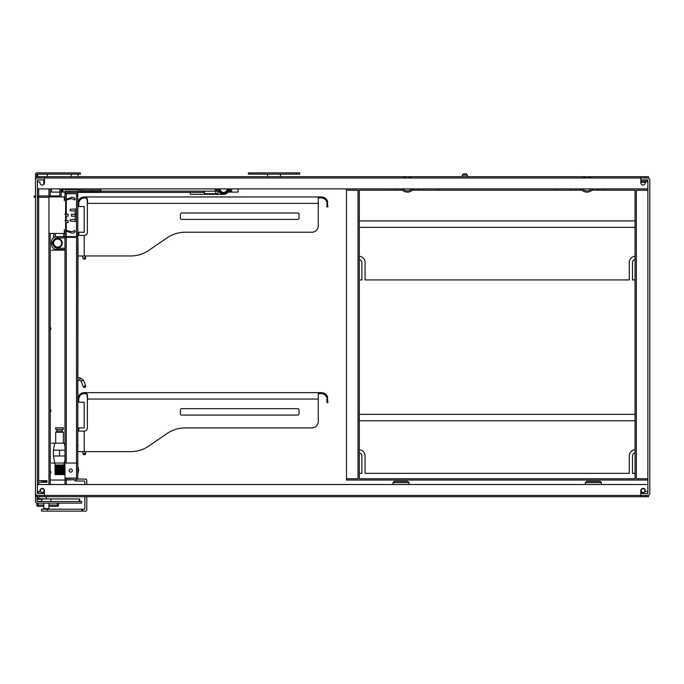 <?xml version="1.0" encoding="UTF-8"?>
<svg xmlns="http://www.w3.org/2000/svg" width="684" height="684" viewBox="0 0 684 684"><rect width="100%" height="100%" fill="white"/><g stroke="black" fill="none" stroke-linecap="round" stroke-linejoin="round"><path stroke-width="1.03" d="M46.384 172.872L38.689 172.872M35.483 211.347L35.483 197.24L34.2 197.24L34.2 195.957L35.483 195.957L35.483 174.155A1.282 1.282 180 0 1 36.765 172.872L80.37 172.872L80.37 174.155L36.765 174.155L36.765 178.114M76.198 174.155L72.991 174.155M42.536 174.155L38.689 174.155L42.536 174.155M71.23 176.72L71.23 174.155L77.967 174.155L77.967 176.72M37.723 176.72L37.723 174.155L47.341 174.155L47.341 176.72M64.339 174.155L61.449 174.155L64.339 174.155M37.406 480.672L47.025 480.672L47.025 482.271L47.025 480.672M41.895 501.509L41.895 498.944L41.895 501.509L41.895 498.944L79.729 498.944L79.729 501.509M50.873 498.944L50.873 501.509L50.873 498.944M37.081 496.704L37.081 501.509L81.653 501.509L81.653 503.116L37.081 503.116A1.599 1.599 0 0 1 35.483 501.509L35.483 495.738L36.765 495.738M35.483 495.738L35.483 469.771M647.876 484.52L37.406 484.52L37.406 482.271L47.025 482.271M42.211 482.271L42.211 480.672M640.822 496.704L640.822 493.497L647.876 493.497L647.876 179.926L640.822 179.926L640.822 178.002L647.876 178.002A1.924 1.924 82.5 0 1 649.8 179.926L649.8 493.497A1.924 1.924 82.5 0 1 647.876 495.421L648.518 495.421L648.518 496.704L36.765 496.704L36.765 495.421L39.971 495.421L39.971 496.704M640.822 493.497L640.822 490.608A2.24 2.24 0 0 1 643.063 488.367A2.24 2.24 0 0 1 645.311 490.608L645.311 490.932A0.641 0.641 0 0 0 645.952 491.574L647.876 491.574L645.952 491.574M39.33 491.574L37.406 491.574L37.406 493.497L44.46 493.497L44.46 490.608A2.24 2.24 0 0 0 42.22 488.367A2.24 2.24 0 0 0 39.971 490.608L39.971 490.932A0.641 0.641 0 0 1 39.33 491.574L37.406 491.574M44.46 493.497L44.46 496.704M42.22 488.367A2.24 2.24 0 0 0 40.749 488.906L43.032 488.521A2.24 2.24 0 0 0 42.22 488.367M44.46 491.616L44.092 491.591A1.984 1.984 0 0 1 40.322 490.932L40.125 489.795A2.24 2.24 0 0 0 39.971 490.608L39.971 490.932M645.311 496.704L645.311 495.421M642.25 488.521A2.24 2.24 0 0 1 644.533 488.906L642.25 488.521M640.822 491.616L641.19 491.591A1.984 1.984 0 0 0 644.961 490.932A1.924 1.924 0 0 0 643.396 488.718A1.924 1.924 0 0 0 641.173 490.283A1.924 1.924 0 0 0 642.738 492.506A1.924 1.924 0 0 0 644.961 490.932L645.157 489.795A2.24 2.24 0 0 1 645.311 490.608L645.311 490.932M44.109 490.283A1.924 1.924 0 0 1 42.545 492.506A1.924 1.924 0 0 1 40.322 490.932A1.924 1.924 0 0 1 41.886 488.718A1.924 1.924 0 0 1 44.109 490.283M647.876 495.421L37.406 495.421A1.924 1.924 0 0 1 35.483 493.497L35.483 179.926A1.924 1.924 0 0 1 37.406 178.002L44.46 178.002L44.46 179.926L37.406 179.926L37.406 493.497M647.876 208.458L647.876 206.217M649.8 208.458L649.8 206.217M649.8 194.675L649.8 192.426M647.876 194.675L647.876 192.426M37.406 192.426L37.406 188.904L647.876 188.904L647.876 464.958M649.8 467.206L649.8 464.958M649.8 480.989L649.8 478.749M647.876 480.989L647.876 478.749L636.334 478.749L636.334 190.186L647.876 190.186M39.971 176.72L39.971 178.002L36.765 178.002L36.765 176.72L648.518 176.72L648.518 178.002L647.876 178.002M44.46 179.926L44.46 182.808A2.24 2.24 0 0 1 42.22 185.056A2.24 2.24 0 0 1 39.971 182.808L39.971 182.491A0.641 0.641 0 0 0 39.33 181.85L37.406 181.85L39.33 181.85M645.952 181.85L647.876 181.85L645.952 181.85A0.641 0.641 0 0 0 645.311 182.491L640.822 182.491M645.311 182.808L645.311 182.808A2.24 2.24 0 0 1 643.063 185.056A2.24 2.24 0 0 0 645.311 182.808M640.822 182.808A2.24 2.24 0 0 0 643.063 185.056A2.24 2.24 0 0 1 640.822 182.808L640.822 176.72M44.46 176.72L44.46 178.002L640.822 178.002M645.311 178.002L645.311 176.72M39.971 178.002L44.46 178.002M44.46 182.808A2.24 2.24 0 0 1 42.22 185.056A2.24 2.24 0 0 1 39.971 182.808L39.971 182.491M346.489 478.749L358.031 478.749L358.031 190.186L346.489 190.186L346.489 480.031L647.876 480.031M438.829 188.904L438.829 190.186L418.625 190.186L422.798 190.186L422.798 188.904M389.452 188.904L389.452 190.186L359.314 190.186L359.314 478.749L635.051 478.749L635.051 190.186L592.096 190.186M581.922 190.186L555.536 190.186L555.536 188.904M438.829 190.186L555.536 190.186M418.625 188.904L418.625 190.186L412.443 190.186M402.269 190.186L389.452 190.186M598.175 190.186L598.175 188.904M604.913 188.904L604.913 190.186M575.731 188.904L575.731 190.186M396.19 188.904L396.19 190.186M571.567 190.186L571.567 188.904M640.822 181.209L647.876 181.209L647.876 181.85M346.489 188.904L346.489 190.186M413.606 188.904A7.695 7.695 0 0 1 401.106 188.904A7.695 7.695 0 0 0 413.606 188.904A7.695 7.695 0 0 1 401.106 188.904M403.107 178.002A7.695 7.695 0 0 1 411.614 178.002A7.695 7.695 0 0 0 403.107 178.002A7.695 7.695 0 0 1 411.614 178.002M580.759 188.904A7.695 7.695 0 0 0 593.259 188.904A7.695 7.695 0 0 1 580.759 188.904M591.258 178.002A7.695 7.695 0 0 0 582.751 178.002A7.695 7.695 0 0 1 591.258 178.002M392.975 482.596L394.258 481.314L407.724 481.314L409.006 482.596L392.975 482.596L392.975 484.52M585.35 482.596L586.633 481.314L600.099 481.314L601.381 482.596L585.35 482.596L585.35 484.52M78.703 469.72L78.703 470.464M83.491 387.076L84.859 387.366A1.282 1.282 0 0 0 85.594 385.708L83.2 386.631L81.088 381.133L79.891 380.313L77.805 380.313L77.805 478.424L76.522 479.706L64.98 479.706A1.282 1.282 0 0 1 66.263 478.424L76.522 478.107L64.98 478.107L64.98 463.034L64.339 463.034L64.98 459.511L64.339 463.034L51.514 463.034M78.498 471.644L78.121 472.977M77.805 466.881L77.805 473.294M76.01 214.229L71.452 214.229L71.452 216.153L75.24 216.153M71.452 214.229L71.452 216.153M64.98 248.215L57.875 248.215A5.224 5.13 135 0 1 52.796 243.136L51.514 244.419C51.839 247.48 53.532 249.173 56.592 249.498L64.98 249.498L64.98 463.034L64.98 237.314L76.522 237.314L76.522 193.709L64.98 193.709L64.98 192.426L64.98 199.335M64.98 231.055L64.98 236.673M77.805 192.426L77.805 194.991L77.805 192.426M66.263 237.314L66.263 463.034L76.522 463.034L76.522 237.314L77.805 237.314L78.01 243.461L77.805 427.902L84.166 427.902L84.166 402.252L77.805 402.252M77.805 380.313L77.805 427.902M64.98 237.314L64.98 463.034L77.805 463.034L77.805 478.424M77.805 237.314L77.805 461.11M70.751 472.174A1.599 1.599 0 0 0 72.136 469.771A1.599 1.599 0 0 0 69.366 469.771A1.599 1.599 0 0 0 70.751 472.174M66.263 479.706L66.263 484.52M64.98 484.52L64.98 479.706M76.522 478.107L76.522 463.034L77.805 463.034M43.819 503.116L43.819 508.563L48.949 508.563L48.949 503.116M74.599 479.706A1.282 1.282 0 0 0 75.881 480.989L84.218 480.989A0.641 0.641 0 0 1 84.859 481.63L84.859 484.52M84.859 496.704L84.859 508.563A0.641 0.641 0 0 1 84.218 509.204L81.943 509.204L81.943 511.128L85.5 511.128A1.282 1.282 0 0 0 86.782 509.845L86.782 496.704M47.444 509.204L47.444 511.128L41.57 511.128L41.57 509.204L81.943 509.204M47.444 511.128L81.943 511.128M86.782 484.52L86.782 480.348A1.282 1.282 0 0 0 85.5 479.065L77.634 479.065M52.796 243.136L52.796 243.042A5.224 5.13 45 0 1 57.875 237.955L64.98 237.955M51.514 244.419L51.514 241.76C51.839 238.69 53.532 236.997 56.592 236.673L76.522 236.673M53.438 243.41L52.967 243.41A4.651 4.651 0 0 1 52.967 242.769L53.438 243.41M57.601 239.084A4.01 4.01 0 0 1 61.073 245.094A4.01 4.01 0 0 1 54.139 245.094A4.01 4.01 0 0 1 57.601 239.084M52.967 242.769A4.651 4.651 0 0 1 62.073 241.803A4.651 4.651 0 0 1 53.848 245.821A4.651 4.651 0 0 1 52.967 243.41M53.361 241.196L53.583 241.965L53.138 241.803M54.258 239.862L54.207 240.657L53.848 240.349M56.567 247.138L57.114 247.711M58.644 247.138L58.097 247.711L58.012 247.249L58.713 247.505M56.567 239.041L57.114 238.468L57.2 238.93M58.029 238.827L58.644 239.041L58.097 238.468M55.242 239.639L55.609 238.99M60.158 239.314L59.414 239.314L59.645 238.913M61.363 240.349L61.004 240.657L60.953 239.862M61.081 240.588L60.671 240.093M62.073 241.803L61.628 241.965L61.851 241.196M62.244 243.41L61.774 243.41L62.244 242.769M61.851 244.975L61.628 244.214L62.073 244.376M60.953 246.317L60.594 246.009L61.363 245.821M60.671 246.078L61.081 245.59M59.602 247.181L60.158 246.864M55.053 246.864L55.797 246.856L55.566 247.266M55.242 246.539L55.746 246.95M53.848 245.821L54.617 246.009L54.258 246.317M54.13 245.59L54.54 246.078M53.138 244.376L53.583 244.214L53.361 244.975M76.522 195.633L77.805 195.633L77.805 236.031L76.522 236.031M64.98 193.709L64.98 192.426L76.522 192.426A1.282 1.282 0 0 1 77.805 193.709L77.805 195.633M70.572 209.236L75.137 209.005A1.282 1.282 0 0 1 76.522 210.287L76.522 220.103A1.282 1.282 0 0 1 75.137 221.377L70.572 221.154L69.905 220.06C72.384 219.119 74.163 219.128 75.24 220.103L75.24 210.287C74.163 211.253 72.384 211.27 69.905 210.33L70.572 209.236M74.223 199.942C72.923 198.292 70.059 198.463 65.621 200.446L65.621 229.935C70.059 231.927 72.923 232.098 74.223 230.448L75.24 231.226C72.88 235.664 68.725 230.824 65.621 231.226A1.282 1.282 0 0 1 64.339 229.944L64.339 233.466L48.949 233.466L48.949 196.915L64.339 196.915L64.339 200.446A1.282 1.282 0 0 1 65.621 199.164C68.725 199.557 72.88 194.726 75.24 199.164L74.223 199.942M41.895 499.269L37.081 499.269L37.723 498.627L47.666 498.944M37.406 501.509L41.895 501.192M37.406 208.458L37.406 464.958M50.231 188.904L50.231 195.957L50.231 188.904M50.231 233.466L50.231 484.52L50.231 233.466M43.819 506.322L38.047 506.322A1.282 1.282 0 0 1 36.765 505.04L37.081 503.116M57.285 503.116L57.285 505.04L58.567 505.04A1.282 1.282 0 0 1 57.285 506.322A1.282 1.282 0 0 0 58.567 505.04L58.567 503.116M58.567 505.04A1.282 1.282 0 0 1 57.285 506.322L48.949 506.322M36.765 505.04A1.282 1.282 0 0 0 38.047 506.322A1.282 1.282 0 0 1 36.765 505.04L38.047 505.04L38.047 503.116M64.339 198.522L64.339 200.763M64.339 229.619L64.339 231.867M37.406 197.24L38.047 197.24L38.047 195.957L37.406 195.957M48.949 197.24L38.047 197.24M38.047 195.957L59.85 195.957L59.85 189.545A1.282 1.282 0 0 1 60.021 188.904M49.59 196.915L49.59 195.957M60.696 196.915A1.282 1.282 0 0 0 61.133 195.957L61.133 189.545L79.087 189.545L79.087 190.186A1.282 1.282 0 0 0 80.37 191.469L91.271 191.469L91.271 190.186L80.37 190.186L80.37 189.545A1.282 1.282 0 0 0 80.199 188.904M91.271 190.186L100.89 190.186L100.89 191.469L91.271 191.469M65.621 222.565L68.118 222.565L68.118 220.641L64.852 220.641M68.118 222.565L68.118 220.641M65.621 216.153L68.118 216.153L68.118 214.229L64.852 214.229M68.118 216.153L68.118 214.229M85.594 453.039L85.055 451.628L85.594 453.039L83.2 453.962L84.859 454.698A1.282 1.282 0 0 0 85.594 453.039A1.282 1.282 0 0 1 84.859 454.698L84.329 454.783M77.839 447.644L78.01 445.079M84.329 387.452L84.859 387.366A1.282 1.282 0 0 0 85.594 385.708L83.482 380.219L79.891 377.748L77.805 377.748M84.329 259.202L84.859 259.116A1.282 1.282 0 0 0 85.594 257.458L83.2 258.381L84.859 259.116A1.282 1.282 0 0 0 85.594 257.458L85.021 255.961M77.805 252.114L77.805 241.854M84.859 454.698A1.282 1.282 0 0 1 83.2 453.962L82.302 451.628L83.491 454.407M83.2 258.381A1.282 1.282 0 0 0 84.859 259.116A1.282 1.282 0 0 1 83.2 258.381L82.268 255.961L83.491 258.826M50.231 473.764A1.924 1.924 0 0 0 50.231 470.9M50.231 412.204A1.924 1.924 0 0 0 50.231 409.34M50.231 330.124A1.924 1.924 0 0 0 50.231 327.26M43.819 184.381L43.819 179.926M73.316 479.706L66.263 480.031M64.98 480.031L50.231 480.031M61.133 192.11L65.066 192.11L63.056 192.11L63.056 189.545M62.415 189.545L62.415 192.11L63.056 192.11M51.514 188.904L51.514 192.11L59.85 192.11M231.594 188.904L231.594 192.11L238.118 192.11L238.118 188.904M231.594 192.11L230.388 192.11L230.388 188.904M228.097 192.11L230.388 192.11M64.98 450.209L59.525 450.209L59.525 455.98L53.438 455.98L53.438 450.209L59.525 450.209M64.98 455.98L59.525 455.98M51.514 443.155L64.339 443.155L64.98 446.686L64.339 443.155L64.98 443.155M54.72 463.034L53.438 455.98M54.72 443.155L53.438 450.209M63.373 429.372L55.678 429.372L55.678 427.765L63.373 427.765L63.373 429.372M64.014 463.034L64.014 474.576L55.045 474.576L55.045 464.958M62.09 429.372L62.09 430.971L56.96 430.971L56.96 429.372M62.09 430.971L63.373 432.254L55.678 432.254L56.96 430.971M63.373 443.155L63.373 432.254M55.139 474.576L55.139 464.958L55.43 474.576M55.891 474.576L55.891 464.958L56.533 464.958L56.345 474.576M56.533 474.576L56.533 464.958M57.276 474.576L57.276 464.958L58.157 464.958L58.157 474.576M59.046 474.576L59.046 464.958L60.012 464.958L60.012 474.576M60.902 474.576L60.902 464.958L61.782 464.958L61.782 474.576M62.526 474.576L62.526 464.958L63.167 464.958L63.167 474.576M63.629 474.576L63.629 464.958L63.92 474.576M57.524 464.958L57.524 474.576M61.534 464.958L61.534 474.576M62.714 474.576L62.526 464.958M63.697 233.466L63.697 236.673L63.689 233.466M64.382 230.26L64.98 233.791M53.438 237.801L54.139 233.466L53.438 237.314L54.164 237.314M55.37 236.835L55.37 233.466L55.361 236.835M64.98 250.139L54.72 250.139L54.523 249.036L54.72 250.139L51.514 250.139M64.339 250.139L64.458 249.498M65.066 192.426L65.066 191.144L69.178 191.144L69.178 192.426L203.447 192.426L203.447 191.144L218.726 191.144A5.446 5.446 0 0 0 223.685 194.35L201.31 194.35M69.178 191.144L79.524 191.144M100.89 191.144L203.447 191.144M65.091 191.144L65.091 192.426M77.343 191.144L77.343 192.426M219.521 188.904A4.164 4.164 0 0 0 224.985 192.862L224.745 192.281L225.335 192.033L225.575 192.614A4.164 4.164 0 0 0 227.857 188.904M225.575 192.614A4.164 4.164 0 0 1 224.985 192.862L224.745 192.281L225.335 192.033M204.354 191.144L204.354 193.709A0.641 0.453 90 0 1 203.9 194.35L190.716 194.35A0.641 0.453 90 0 1 190.263 193.709L190.263 192.426M221.12 193.709L223.685 194.35A5.446 5.446 0 0 1 218.239 188.904A5.446 5.446 0 0 0 223.685 194.35L203.9 194.35M217.914 191.144L217.914 193.709L215.725 193.709A0.641 0.453 90 0 1 215.272 194.35M218.555 194.35A0.641 0.641 0 0 1 217.914 193.709M219.53 189.22L220.162 188.904A3.523 3.523 0 0 0 226.951 190.255A3.523 3.523 0 0 0 227.216 188.904L227.849 189.22M227.293 190.742L226.823 190.545L227.533 190.143M226.182 191.392L226.857 191.614L226.182 191.392M226.404 192.067L225.959 191.623M223.369 193.059L223.369 192.426L224.01 192.426L224.01 193.059M222.343 192.161L222.394 192.862L222.343 192.161M221.154 191.358L220.522 191.614L221.197 191.392L220.975 192.067L221.231 191.435M221.804 192.614L222.043 192.033M219.726 190.195L220.308 189.955L220.556 190.545L219.974 190.785M229.14 188.904A5.446 5.446 0 0 1 223.685 194.35M466.12 173.83L463.555 173.83L466.12 173.83L467.403 175.113L462.273 175.113L462.273 176.72M299.678 172.872L248.377 172.872L248.377 174.155L299.678 174.155L299.678 172.872L299.678 174.155M359.314 414.35L635.051 414.35L359.314 414.35M635.051 473.345L632.486 473.345L632.486 456.031A3.206 3.206 89.9 0 1 635.051 452.885M359.314 473.345L361.879 473.345L361.879 456.031A3.206 3.206 89.9 0 0 359.314 452.885M359.314 449.644A6.412 6.412 89.9 0 1 365.085 456.031L365.085 473.345L629.28 473.345L629.28 456.031A6.412 6.412 89.9 0 1 635.051 449.644M359.314 220.932L635.051 220.932M635.051 279.927L632.486 279.927L632.486 262.613A3.206 3.206 91.1 0 1 635.051 259.475M359.314 279.927L361.879 279.927L361.879 262.613A3.206 3.206 91.1 0 0 359.314 259.475M359.314 256.235A6.412 6.412 91.1 0 1 365.085 262.613L365.085 279.927L629.28 279.927L629.28 262.613A6.412 6.412 91.1 0 1 635.051 256.235M322.292 197.992L324.686 198.976A5.446 5.446 0 0 1 326.106 200.498L326.73 201.925M326.926 203.379L326.926 206.91L327.892 206.91L327.208 200.498L327.73 201.934M323.9 198.497L323.122 198.18M87.372 203.251L87.364 202.276M87.355 202.071L87.03 199.36M86.996 199.275L86.714 198.702M86.432 198.377L84.978 197.933C86.885 198.035 87.689 199.848 87.372 203.379L87.372 206.585L87.424 203.379L318.274 203.379L318.274 225.823A6.412 6.412 0 0 1 311.861 232.235L185.202 232.235A32.062 32.062 0 0 0 167.084 237.852L148.838 250.353A32.062 32.062 0 0 1 130.721 255.961L84.218 255.961L84.218 235.441A3.206 3.206 0 0 0 87.372 232.235L87.372 206.585M318.812 197.933L318.274 198.574L318.812 197.933L321.48 197.933M79.036 201.703L78.763 203.379C79.353 199.856 81.165 198.044 84.218 197.933L83.328 198.009M82.379 198.249L81.43 198.693M80.977 199.001L80.55 199.352M79.806 200.19L79.241 201.164M84.218 196.966L84.978 196.966L84.218 196.966C80.609 197.12 78.472 199.258 77.805 203.379M83.123 197.069L82.02 197.36M80.917 197.89L78.489 200.498M78.352 200.797L78.113 201.412M84.218 197.933L84.978 197.933M78.763 203.379L78.763 206.585M318.274 225.823L318.274 197.505L318.812 196.966L321.48 196.966L84.978 196.966C87.099 197.112 87.911 199.249 87.424 203.379M77.805 232.235L84.166 232.235L84.166 206.585L77.805 206.585M181.688 219.41A1.282 1.282 0 0 1 180.405 218.128L180.405 214.28A1.282 1.282 0 0 1 181.688 212.998L297.754 212.998A1.282 1.282 0 0 1 299.036 214.28L299.036 218.128A1.282 1.282 0 0 1 297.754 219.41L181.688 219.41A1.282 1.282 0 0 1 180.405 218.128M77.805 238.648L77.805 236.031M78.763 235.441L78.763 232.235M84.166 235.441L77.805 235.441M77.805 255.961L84.218 255.961M180.405 214.28A1.282 1.282 0 0 1 181.688 212.998M297.754 212.998A1.282 1.282 0 0 1 299.036 214.28M299.036 218.128A1.282 1.282 0 0 1 297.754 219.41M148.838 250.353L167.084 237.852A32.062 32.062 0 0 1 185.202 232.235M326.106 200.498L327.208 200.498A6.412 6.412 0 0 0 324.686 197.83L322.267 197.018M323.087 197.172L323.883 197.437M322.292 393.659L324.686 394.642A5.446 5.446 0 0 1 326.106 396.164L326.73 397.584M326.926 399.046L326.926 402.577L327.892 402.577L327.208 396.164L327.73 397.601M326.106 396.164L327.208 396.164A6.412 6.412 0 0 0 324.686 393.497L324.686 394.642L323.122 393.847M87.372 398.909L87.364 397.943M87.355 397.729L87.03 395.027M86.996 394.933L86.714 394.369M86.432 394.044L85.987 393.762M85.662 393.668L84.978 393.599C86.885 393.702 87.689 395.514 87.372 399.046L87.372 402.252L87.424 399.046L318.274 399.046L318.274 421.489A6.412 6.412 0 0 1 311.861 427.902L185.202 427.902A32.062 32.062 0 0 0 167.084 433.519L148.838 446.019A32.062 32.062 0 0 1 130.721 451.628L84.218 451.628L84.218 431.108A3.206 3.206 0 0 0 87.372 427.902L87.372 402.252M318.812 393.599L318.274 394.24L318.812 393.599L321.48 393.599M79.036 397.361L78.763 399.046C79.353 395.523 81.165 393.702 84.218 393.599L83.328 393.668M82.379 393.916L81.43 394.36M80.977 394.659L80.55 395.01M79.806 395.848L79.241 396.831M84.218 392.633L84.978 392.633L84.218 392.633C80.609 392.787 78.472 394.924 77.805 399.046M83.123 392.727L82.02 393.018M80.917 393.548L78.489 396.156M78.352 396.455L78.113 397.079M84.218 393.599L84.978 393.599M78.763 399.046L78.763 402.252M318.274 421.489L318.274 393.172L318.812 392.633L321.48 392.633L84.978 392.633C87.099 392.778 87.911 394.916 87.424 399.046M181.688 415.077A1.282 1.282 0 0 1 180.405 413.794L180.405 409.947A1.282 1.282 0 0 1 181.688 408.664L297.754 408.664A1.282 1.282 0 0 1 299.036 409.947L299.036 413.794A1.282 1.282 0 0 1 297.754 415.077L181.688 415.077A1.282 1.282 0 0 1 180.405 413.794M78.763 431.108L78.763 427.902M84.166 431.108L77.805 431.108M77.805 451.628L84.218 451.628M180.405 409.947A1.282 1.282 0 0 1 181.688 408.664M297.754 408.664A1.282 1.282 0 0 1 299.036 409.947M299.036 413.794A1.282 1.282 0 0 1 297.754 415.077M148.838 446.019L167.084 433.519A32.062 32.062 0 0 1 185.202 427.902M324.686 393.497L322.267 392.684M323.087 392.838L323.883 393.103M79.276 498.944L79.276 501.509M46.384 482.271L46.384 480.672M41.895 482.271L41.895 480.672M43.588 482.271L43.588 480.672M43.366 482.271L43.366 480.672M46.264 482.271L46.264 480.672M45.973 482.271L45.973 480.672M45.178 482.271L45.178 480.672M44.152 482.271L44.152 480.672M411.939 188.904A6.412 6.412 0 0 1 402.782 188.904M582.426 188.904A6.412 6.412 0 0 0 591.583 188.904M66.263 193.709L66.263 199.206M66.263 200.489L66.263 214.229M66.263 216.153L66.263 220.641M66.263 222.565L66.263 229.892M66.263 231.175L66.263 236.673M76.522 478.424L76.522 479.706M82.653 509.204L82.653 511.128M57.875 248.215L56.592 249.498M56.592 236.673L57.875 237.955M51.514 241.76L52.796 243.042M77.805 235.39L76.522 235.39M65.621 193.709L65.621 192.426M76.522 196.274L77.805 196.274M76.522 194.991L77.805 194.991M48.949 188.904L48.949 195.957M48.949 233.466L48.949 484.52M38.689 188.904L38.689 195.957M38.689 197.24L38.689 480.672M38.689 482.271L38.689 484.52M38.689 491.574L38.689 493.497M57.285 506.322L57.285 505.04L48.949 505.04M43.819 505.04L38.047 505.04L38.047 506.322M82.285 380.68L83.482 380.219L79.891 377.748L79.891 380.313L81.088 381.133L82.285 380.68M215.144 188.904L215.144 191.144M216.349 191.144L216.349 188.904M229.781 192.11L229.781 188.904M216.956 191.144L216.956 188.904M61.774 192.11L61.774 189.545M215.725 191.144L215.725 193.709L204.354 193.709M228.499 188.904A4.805 4.805 0 0 1 223.685 193.709A4.805 4.805 0 0 1 218.88 188.904M296.471 172.872L296.471 174.155M251.584 172.872L251.584 174.155M359.314 420.763L635.051 420.763M359.314 227.344L635.051 227.344M324.686 197.83L324.686 198.976M409.006 484.52L409.006 482.596M601.381 484.52L601.381 482.596M78.121 467.206L78.506 468.531M48.307 509.204L48.949 508.563M44.46 509.204L43.819 508.563M46.384 498.627L46.384 496.704M38.689 498.627L38.689 496.704M81.969 188.904L81.969 190.186M100.565 188.904L100.565 190.186M83.2 386.631A1.282 1.282 0 0 0 84.859 387.366A1.282 1.282 0 0 1 83.2 386.631L81.045 381.039M55.678 443.155L55.678 432.254M55.036 464.958L55.036 463.034M467.403 175.113L467.403 176.72M462.273 175.113L463.555 173.83M267.615 174.155L267.615 176.72M280.44 174.155L280.44 176.72"/></g></svg>
